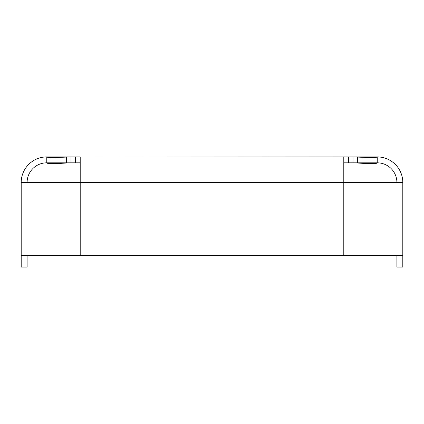 <?xml version="1.0" encoding="UTF-8"?>
<svg xmlns="http://www.w3.org/2000/svg" width="424" height="424" viewBox="0 0 424 424"><rect width="100%" height="100%" fill="white"/><g stroke="black" fill="none" stroke-linecap="round" stroke-linejoin="round"><path stroke-width="0.64" d="M396.901 182.495A19.668 19.668 0 0 0 377.228 162.827L377.228 156.922L377.228 162.827A19.668 19.668 0 0 1 396.901 182.495A19.668 19.668 0 0 0 377.228 162.827L343.79 162.827L357.559 163.012C369.5 163.839 376.056 163.839 377.228 163.012L377.228 156.922A25.573 25.573 0 0 1 402.8 182.495L402.8 186.428M357.559 157.071C369.5 157.696 376.056 157.696 377.228 157.071L377.228 163.012C376.072 163.839 369.516 163.839 357.559 163.012L357.559 157.071L343.79 156.922L343.79 182.495L402.8 182.495L402.8 255.274L402.8 206.101M46.773 157.071L46.773 163.012L46.773 157.071C47.928 157.696 54.484 157.696 66.441 157.071L66.441 163.012C54.5 163.839 47.944 163.839 46.773 163.012L46.773 163.012C47.928 163.839 54.484 163.839 66.441 163.012L80.21 162.827L75.414 162.827L75.414 156.922L46.773 156.922A25.573 25.573 0 0 0 21.2 182.495L21.2 186.428M66.441 157.071L377.228 156.922A25.573 25.573 0 0 1 402.8 182.495M75.414 162.827L46.773 162.827A19.668 19.668 0 0 0 27.099 182.495A19.668 19.668 0 0 1 46.773 162.827L46.773 156.922A25.573 25.573 0 0 0 21.2 182.495L21.2 255.274L402.8 255.274L402.8 267.078L396.901 267.078L396.901 255.274M21.2 206.101L21.2 267.078L27.099 267.078L27.099 255.274M27.099 182.495A19.668 19.668 0 0 1 46.773 162.827L46.773 156.922M21.2 182.495L80.21 182.495L80.21 156.922L75.414 156.922M343.79 255.274L343.79 182.495L80.21 182.495L80.21 255.274M352.991 162.827L352.991 156.922M348.586 162.827L348.586 156.922M71.009 162.827L71.009 156.922"/></g></svg>
